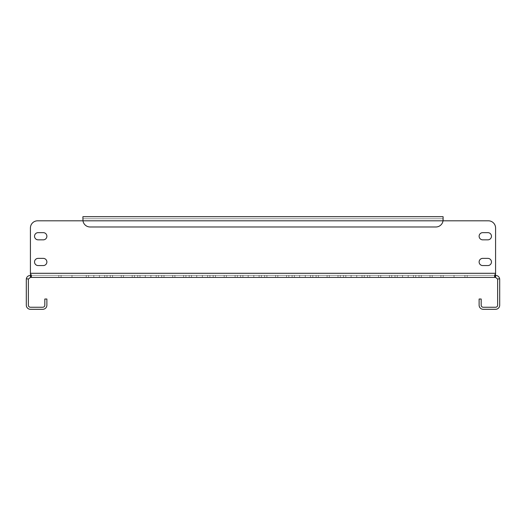 <?xml version="1.0" encoding="UTF-8"?>
<svg xmlns="http://www.w3.org/2000/svg" width="526" height="526" viewBox="0 0 526 526"><rect width="100%" height="100%" fill="white"/><g stroke="black" fill="none" stroke-linecap="round" stroke-linejoin="round"><path stroke-width="0.39" stroke-dasharray="2.63 1.97" d="M145.446 275.348L185.908 275.348L145.446 275.348M145.446 277.406L185.908 277.406L145.446 277.406M93.983 275.348L134.452 275.348L93.983 275.348M93.983 277.406L134.452 277.406L93.983 277.406M150.732 275.348L110.269 275.348L150.732 275.348M150.732 277.406L110.269 277.406L150.732 277.406M99.276 275.348L58.813 275.348L99.276 275.348M99.276 277.406L58.813 277.406L99.276 277.406M43.283 258.371A3.603 3.603 0 0 1 46.88 261.968A3.603 3.603 0 0 0 43.283 258.371L38.135 258.371A3.603 3.603 0 0 0 34.532 261.968A3.603 3.603 0 0 0 38.135 265.571A3.603 3.603 0 0 1 34.532 261.968A3.603 3.603 0 0 1 38.135 258.371A3.603 3.603 0 0 0 34.532 261.968A3.603 3.603 0 0 0 38.135 265.571L43.283 265.571A3.603 3.603 0 0 0 46.88 261.968A3.603 3.603 0 0 0 43.283 258.371M487.865 232.643A3.603 3.603 0 0 1 491.468 236.24A3.603 3.603 0 0 0 487.865 232.643L482.717 232.643A3.603 3.603 0 0 0 479.12 236.24A3.603 3.603 0 0 0 482.717 239.843A3.603 3.603 0 0 1 479.12 236.24A3.603 3.603 0 0 1 482.717 232.643A3.603 3.603 0 0 0 479.12 236.24A3.603 3.603 0 0 0 482.717 239.843L487.865 239.843A3.603 3.603 0 0 0 491.468 236.24A3.603 3.603 0 0 0 487.865 232.643M487.865 258.371A3.603 3.603 0 0 1 491.468 261.968A3.603 3.603 0 0 0 487.865 258.371L482.717 258.371A3.603 3.603 0 0 0 479.12 261.968A3.603 3.603 0 0 0 482.717 265.571A3.603 3.603 0 0 1 479.12 261.968A3.603 3.603 0 0 1 482.717 258.371A3.603 3.603 0 0 0 479.12 261.968A3.603 3.603 0 0 0 482.717 265.571L487.865 265.571A3.603 3.603 0 0 0 491.468 261.968A3.603 3.603 0 0 0 487.865 258.371M43.283 232.643A3.603 3.603 0 0 1 46.88 236.24A3.603 3.603 0 0 0 43.283 232.643L38.135 232.643A3.603 3.603 0 0 0 34.532 236.24A3.603 3.603 0 0 0 38.135 239.843A3.603 3.603 0 0 1 34.532 236.24A3.603 3.603 0 0 1 38.135 232.643A3.603 3.603 0 0 0 34.532 236.24A3.603 3.603 0 0 0 38.135 239.843L43.283 239.843A3.603 3.603 0 0 0 46.88 236.24A3.603 3.603 0 0 0 43.283 232.643M202.188 275.348L161.725 275.348L202.188 275.348M202.188 277.406L161.725 277.406L202.188 277.406M253.644 275.348L213.181 275.348L253.644 275.348M253.644 277.406L213.181 277.406L253.644 277.406M305.1 275.348L264.637 275.348L305.1 275.348M305.1 277.406L264.637 277.406L305.1 277.406M356.556 275.348L316.093 275.348L356.556 275.348M356.556 277.406L316.093 277.406L356.556 277.406M408.012 275.348L367.549 275.348L408.012 275.348M408.012 277.406L367.549 277.406L408.012 277.406M459.474 275.348L419.005 275.348L459.474 275.348M459.474 277.406L419.005 277.406L459.474 277.406M196.902 275.348L237.364 275.348L196.902 275.348M196.902 277.406L237.364 277.406L196.902 277.406M248.357 275.348L288.82 275.348L248.357 275.348M248.357 277.406L288.82 277.406L248.357 277.406M299.813 275.348L340.276 275.348L299.813 275.348M299.813 277.406L340.276 277.406L299.813 277.406M351.269 275.348L391.732 275.348L351.269 275.348M351.269 277.406L391.732 277.406L351.269 277.406M402.725 275.348L443.188 275.348L402.725 275.348M402.725 277.406L443.188 277.406L402.725 277.406M26.372 278.708L28.391 279.089A2.058 2.058 0 0 0 28.358 279.464L28.358 305.192A2.058 2.058 0 0 0 30.416 307.25L42.764 307.25A2.058 2.058 0 0 0 44.822 305.192L44.822 299.018L46.88 299.018L46.88 305.192A4.116 4.116 0 0 1 42.764 309.308L30.416 309.308A4.116 4.116 0 0 1 26.3 305.192L26.3 279.464A4.116 4.116 0 0 1 26.372 278.708C26.846 276.696 28.194 275.578 30.416 275.348L30.416 277.406L495.584 277.406L495.584 275.348C497.879 275.644 499.227 276.761 499.628 278.708L497.609 279.089A2.058 2.058 0 0 1 497.642 279.464L497.642 305.192A2.058 2.058 0 0 1 495.584 307.25L483.236 307.25A2.058 2.058 0 0 1 481.178 305.192L481.178 299.018L479.12 299.018L479.12 305.192A4.116 4.116 0 0 0 483.236 309.308L495.584 309.308A4.116 4.116 0 0 0 499.7 305.192L499.7 279.464A4.116 4.116 0 0 0 499.628 278.708M494.821 275.269L494.525 274.874L495.584 273.671L494.519 274.947L495.341 275.348L30.659 275.348L495.584 275.348M30.416 275.348L30.659 277.406L31.475 276.459L30.416 273.29L30.416 274.046L31.481 274.947L31.133 275.302L31.475 274.874L30.416 273.671L30.416 228.008L30.416 273.29L495.584 273.29L495.584 228.008L495.584 274.046M495.341 275.348L495.341 277.406L494.519 276.604L494.874 275.282M28.391 279.089L30.416 277.406M495.584 277.406L497.609 279.089M82.904 220.808L37.622 220.808L82.904 220.808L82.904 216.692L443.096 216.692L443.096 220.808L488.378 220.808L443.096 220.808L443.096 216.692L82.904 216.692L443.096 216.692L443.096 218.75L82.904 218.75L82.904 216.692L82.904 220.808L82.904 218.75L443.096 218.75L443.096 216.692L443.096 220.808L82.904 220.808M46.88 261.968A3.603 3.603 0 0 1 43.283 265.571A3.603 3.603 0 0 0 46.88 261.968M491.468 236.24A3.603 3.603 0 0 1 487.865 239.843A3.603 3.603 0 0 0 491.468 236.24M491.468 261.968A3.603 3.603 0 0 1 487.865 265.571A3.603 3.603 0 0 0 491.468 261.968M46.88 236.24A3.603 3.603 0 0 1 43.283 239.843A3.603 3.603 0 0 0 46.88 236.24M30.416 228.008A7.206 7.206 0 0 1 37.622 220.808A7.206 7.206 0 0 0 30.416 228.008A7.206 7.206 0 0 1 37.622 220.808M488.378 220.808A7.206 7.206 0 0 1 495.584 228.008A7.206 7.206 0 0 0 488.378 220.808A7.206 7.206 0 0 1 495.584 228.008L495.584 273.29L30.416 273.29L495.584 273.29M443.096 216.692L443.023 220.808A7.206 7.206 0 0 1 435.896 226.982L90.104 226.982A7.206 7.206 0 0 1 82.977 220.808L82.904 216.692L82.904 218.75L443.096 218.75L82.904 218.75L82.904 216.692M82.904 219.776L82.977 220.808L82.904 219.776M90.104 226.982L435.896 226.982A7.206 7.206 0 0 0 443.023 220.808A7.206 7.206 0 0 1 435.896 226.982L90.104 226.982A7.206 7.206 0 0 1 82.977 220.808A7.206 7.206 0 0 0 90.104 226.982M150.903 277.406L150.903 275.348L150.903 277.406M99.447 277.406L99.447 275.348L99.447 277.406M156.189 277.406L156.189 275.348M104.733 277.406L104.733 275.348M207.645 277.406L207.645 275.348M259.101 277.406L259.101 275.348M310.557 277.406L310.557 275.348M362.013 277.406L362.013 275.348M413.475 277.406L413.475 275.348M464.931 277.406L464.931 275.348M202.359 277.406L202.359 275.348L202.359 277.406M253.815 277.406L253.815 275.348L253.815 277.406M305.271 277.406L305.271 275.348L305.271 277.406M356.727 277.406L356.727 275.348L356.727 277.406M408.183 277.406L408.183 275.348L408.183 277.406M430.012 277.406L430.012 275.348L430.012 277.406M397.268 277.406L397.268 275.348L397.268 277.406M440.933 277.406L440.933 275.348L440.933 277.406M378.556 277.406L378.556 275.348L378.556 277.406M345.812 277.406L345.812 275.348L345.812 277.406M389.47 277.406L389.47 275.348L389.47 277.406M327.1 277.406L327.1 275.348L327.1 277.406M294.356 277.406L294.356 275.348L294.356 277.406M338.014 277.406L338.014 275.348L338.014 277.406M275.644 277.406L275.644 275.348L275.644 277.406M242.9 277.406L242.9 275.348L242.9 277.406M286.558 277.406L286.558 275.348L286.558 277.406M224.188 277.406L224.188 275.348L224.188 277.406M191.444 277.406L191.444 275.348L191.444 277.406M235.102 277.406L235.102 275.348L235.102 277.406M172.732 277.406L172.732 275.348L172.732 277.406M139.982 277.406L139.982 275.348L139.982 277.406M183.646 277.406L183.646 275.348L183.646 277.406M121.276 277.406L121.276 275.348L121.276 277.406M88.526 277.406L88.526 275.348L88.526 277.406M132.19 277.406L132.19 275.348L132.19 277.406M421.267 277.406L421.267 275.348M454.01 277.406L454.01 275.348M432.181 277.406L432.181 275.348M369.811 277.406L369.811 275.348M402.554 277.406L402.554 275.348M380.725 277.406L380.725 275.348M318.355 277.406L318.355 275.348M351.098 277.406L351.098 275.348M329.269 277.406L329.269 275.348M266.899 277.406L266.899 275.348M299.642 277.406L299.642 275.348M277.813 277.406L277.813 275.348M215.443 277.406L215.443 275.348M248.187 277.406L248.187 275.348M226.358 277.406L226.358 275.348M163.987 277.406L163.987 275.348M196.731 277.406L196.731 275.348M174.902 277.406L174.902 275.348M112.525 277.406L112.525 275.348M145.275 277.406L145.275 275.348M123.446 277.406L123.446 275.348M61.069 277.406L61.069 275.348M93.819 277.406L93.819 275.348M71.99 277.406L71.99 275.348M82.977 220.808L443.023 220.808L82.977 220.808M158.451 277.406L158.451 275.348M106.995 277.406L106.995 275.348M209.907 277.406L209.907 275.348M261.363 277.406L261.363 275.348M312.819 277.406L312.819 275.348M364.275 277.406L364.275 275.348M415.731 277.406L415.731 275.348M467.187 277.406L467.187 275.348M395.006 277.406L395.006 275.348L395.006 277.406M443.188 277.406L443.188 275.348L443.188 277.406M343.55 277.406L343.55 275.348L343.55 277.406M391.732 277.406L391.732 275.348L391.732 277.406M292.094 277.406L292.094 275.348L292.094 277.406M340.276 277.406L340.276 275.348L340.276 277.406M240.638 277.406L240.638 275.348L240.638 277.406M288.82 277.406L288.82 275.348L288.82 277.406M189.182 277.406L189.182 275.348L189.182 277.406M237.364 277.406L237.364 275.348L237.364 277.406M137.727 277.406L137.727 275.348L137.727 277.406M185.908 277.406L185.908 275.348L185.908 277.406M86.271 277.406L86.271 275.348L86.271 277.406M134.452 277.406L134.452 275.348L134.452 277.406M419.005 277.406L419.005 275.348M367.549 277.406L367.549 275.348M316.093 277.406L316.093 275.348M264.637 277.406L264.637 275.348M213.181 277.406L213.181 275.348M161.725 277.406L161.725 275.348M110.269 277.406L110.269 275.348M58.813 277.406L58.813 275.348M31.481 274.947L31.481 276.604M494.525 274.874L494.525 276.459M494.519 274.947L494.519 276.604M31.475 274.874L31.475 276.459"/><path stroke-width="0.79" d="M46.88 261.968A3.603 3.603 0 0 0 43.283 258.371L38.135 258.371A3.603 3.603 0 0 0 34.532 261.968A3.603 3.603 0 0 0 38.135 265.571L43.283 265.571A3.603 3.603 0 0 0 46.88 261.968M491.468 236.24A3.603 3.603 0 0 0 487.865 232.643L482.717 232.643A3.603 3.603 0 0 0 479.12 236.24A3.603 3.603 0 0 0 482.717 239.843L487.865 239.843A3.603 3.603 0 0 0 491.468 236.24M491.468 261.968A3.603 3.603 0 0 0 487.865 258.371L482.717 258.371A3.603 3.603 0 0 0 479.12 261.968A3.603 3.603 0 0 0 482.717 265.571L487.865 265.571A3.603 3.603 0 0 0 491.468 261.968M46.88 236.24A3.603 3.603 0 0 0 43.283 232.643L38.135 232.643A3.603 3.603 0 0 0 34.532 236.24A3.603 3.603 0 0 0 38.135 239.843L43.283 239.843A3.603 3.603 0 0 0 46.88 236.24M499.628 278.708L497.609 279.089A2.058 2.058 0 0 1 497.642 279.464L497.642 305.192A2.058 2.058 0 0 1 495.584 307.25L483.236 307.25A2.058 2.058 0 0 1 481.178 305.192L481.178 299.018L479.12 299.018L479.12 305.192A4.116 4.116 0 0 0 483.236 309.308L495.584 309.308A4.116 4.116 0 0 0 499.7 305.192L499.7 279.464A4.116 4.116 0 0 0 499.628 278.708C499.154 276.696 497.806 275.578 495.584 275.348L495.584 277.406L30.416 277.406L30.416 275.348C28.121 275.644 26.773 276.761 26.372 278.708L28.391 279.089A2.058 2.058 0 0 0 28.358 279.464L28.358 305.192A2.058 2.058 0 0 0 30.416 307.25L42.764 307.25A2.058 2.058 0 0 0 44.822 305.192L44.822 299.018L46.88 299.018L46.88 305.192A4.116 4.116 0 0 1 42.764 309.308L30.416 309.308A4.116 4.116 0 0 1 26.3 305.192L26.3 279.464A4.116 4.116 0 0 1 26.372 278.708M37.622 220.808L82.904 220.808L37.622 220.808A7.206 7.206 0 0 0 30.416 228.008L30.416 274.046L31.481 276.604L30.659 277.406L30.659 275.348L31.126 275.282L30.416 275.348M495.584 275.348L494.821 275.269M488.378 220.808L443.096 220.808L488.378 220.808A7.206 7.206 0 0 1 495.584 228.008L495.584 274.046L494.525 276.459L495.341 277.406L495.341 275.348M30.416 277.406L28.391 279.089M497.609 279.089L495.584 277.406M495.584 274.046L494.874 275.282M495.584 273.29L30.416 273.29L30.416 228.008M82.904 216.692L82.977 220.808A7.206 7.206 0 0 0 90.104 226.982L435.896 226.982A7.206 7.206 0 0 0 443.023 220.808L443.096 216.692L443.096 220.808L82.977 220.808L82.904 216.692L443.096 216.692"/></g></svg>
